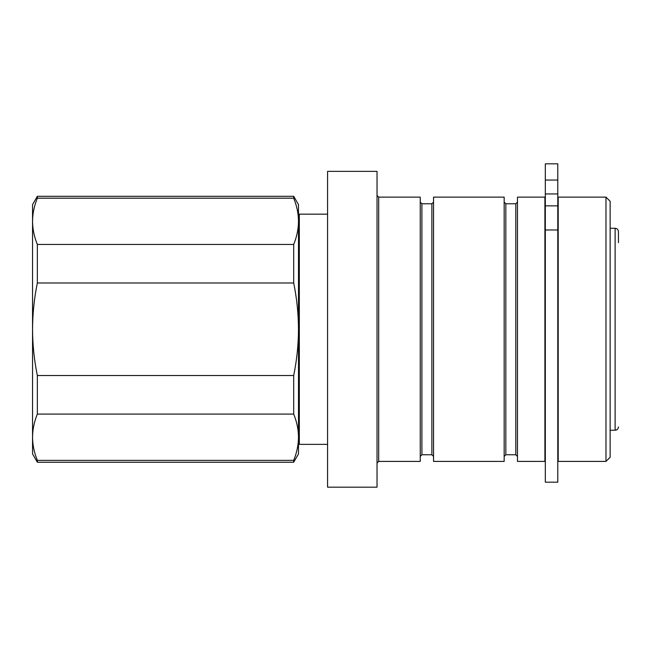 <?xml version="1.0" encoding="UTF-8"?>
<svg xmlns="http://www.w3.org/2000/svg" width="651" height="651" viewBox="0 0 651 651"><rect width="100%" height="100%" fill="white"/><g stroke="black" fill="none" stroke-linecap="round" stroke-linejoin="round"><path stroke-width="0.98" d="M605.983 461.404L605.983 197.123L558.2 197.123L558.2 461.404L605.983 461.404L610.142 457.246L610.142 201.281L605.983 197.123M544.903 461.404L544.903 197.123L517.472 197.123L517.472 461.404L544.903 461.404M504.167 461.404L504.167 197.123L433.542 197.123L433.542 461.404L504.167 461.404M610.142 430.238L615.122 430.238L615.122 228.289C617.124 228.468 618.238 229.575 618.45 231.618L618.45 242.628M378.687 197.123L378.687 461.404L420.245 461.404L420.245 197.123L378.687 197.123L377.027 195.463M377.027 487.168L377.027 171.359L327.575 171.359L327.575 487.168L377.027 487.168M327.575 214.163L299.322 214.163L299.322 444.364L327.575 444.364M298.492 223.781L299.143 224.432L299.322 435.641M293.691 460.355C296.832 452.681 298.435 444.967 298.492 437.22L298.492 437.228C298.443 429.489 296.84 421.775 293.691 414.085L37.351 414.085C34.21 421.767 32.607 429.473 32.55 437.22L32.55 453.926L37.351 462.234L293.691 462.234L293.691 460.355L37.351 460.355L37.351 462.234M557.785 180.058L557.785 482.179L545.318 482.179L545.318 163.832L557.785 163.832L557.785 180.058L545.318 180.058M37.351 244.442L37.351 282.99L293.691 282.99L293.691 244.442L37.351 244.442C34.194 236.752 32.599 229.046 32.55 221.307C32.607 213.561 34.21 205.846 37.351 198.173L37.351 196.293L32.55 204.601L32.55 437.22C32.599 444.958 34.194 452.673 37.351 460.355M37.351 282.99C34.21 298.223 32.615 313.644 32.55 329.268C32.607 344.802 34.21 360.223 37.351 375.537L37.351 414.085M37.351 375.537L293.691 375.537L293.691 414.085M293.691 375.537C296.832 360.223 298.427 344.802 298.492 329.268C298.427 313.644 296.823 298.223 293.691 282.99M37.351 198.173L293.691 198.173L293.691 196.293L37.351 196.293M293.691 244.442C296.832 236.769 298.435 229.054 298.492 221.307C298.443 213.569 296.84 205.854 293.691 198.173M293.691 196.293L298.492 204.601L298.492 453.926L293.691 462.234M298.492 218.736L298.492 221.307M515.812 203.771L505.835 203.771L505.835 454.756L515.812 454.756L515.812 203.771L517.472 202.111M431.873 203.771L421.905 203.771L421.905 454.756L431.873 454.756L431.873 203.771L433.542 202.111M557.785 229.982L545.318 229.982M557.785 193.941L545.318 193.941M557.785 205.854L545.318 205.854M557.785 203.21L558.2 202.111M545.318 203.21L544.903 202.111M505.835 203.771L504.167 202.111M610.142 228.289L615.122 228.289M421.905 203.771L420.245 202.111M299.143 434.095L298.492 434.746M299.143 224.432L299.322 222.886M378.687 461.404L377.027 463.064M421.905 454.756L420.245 456.416M431.873 454.756L433.542 456.416M615.122 430.238C617.124 430.059 618.238 428.952 618.45 426.918M505.835 454.756L504.167 456.416M515.812 454.756L517.472 456.416M545.318 455.318L544.903 456.416M557.785 455.318L558.2 456.416"/></g></svg>
